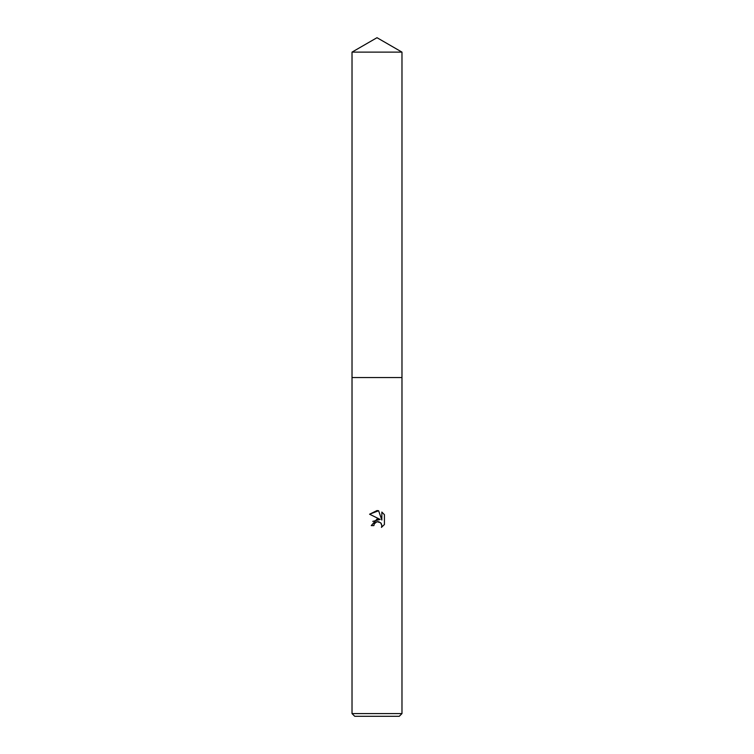 <?xml version="1.0" encoding="UTF-8"?>
<svg xmlns="http://www.w3.org/2000/svg" width="754" height="754" viewBox="0 0 754 754"><rect width="100%" height="100%" fill="white"/><g stroke="black" fill="none" stroke-linecap="round" stroke-linejoin="round"><path stroke-width="1.13" d="M352.024 52.12L401.976 52.12L377 37.7L352.024 52.12L352.024 377.547L401.976 377.547L401.976 713.586L352.024 713.586L354.738 716.3L399.262 716.3L401.976 713.586M377 521.702L374.304 523.804L373.88 525.613L371.26 525.613L377 519.054L380.176 519.44L369.583 514.219L377 510.562L378.612 510.731L381.844 520.053L381.844 512.07L384.417 514.671L384.417 524.52L381.439 527.376L381.854 525.595L380.695 522.776L377 521.702L379.064 521.787M373.88 525.613L374.144 524.153M381.166 523.342L381.854 525.595L381.439 527.376L384.417 524.52M380.176 519.44L372.749 521.4M374.304 523.804L376.142 521.994M384.417 514.671L381.844 512.07M378.612 510.731L369.583 514.219M352.024 713.586L352.024 377.547L401.976 377.547L401.976 52.12"/></g></svg>
